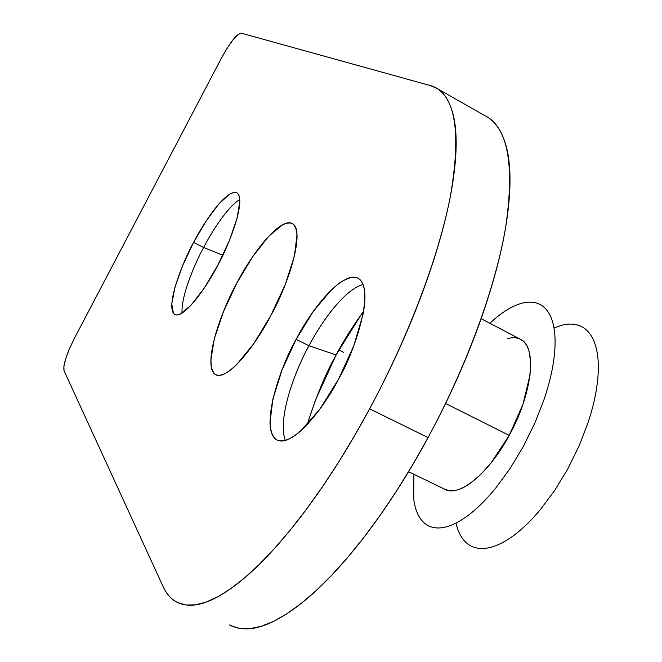 <?xml version="1.0" encoding="UTF-8"?>
<svg xmlns="http://www.w3.org/2000/svg" width="662" height="662" viewBox="0 0 662 662"><rect width="100%" height="100%" fill="white"/><g stroke="black" fill="none" stroke-linecap="round" stroke-linejoin="round"><path stroke-width="0.99" d="M193.61 242.391L203.606 247.48C195.356 262.698 180.999 295.269 182.05 313.134C180.999 295.269 195.356 262.698 203.606 247.48L222.846 255.209L203.606 247.48C211.137 233.032 226.52 207.909 239.793 199.428C226.52 207.909 211.137 233.032 203.606 247.48L193.61 242.391L182.687 265.536L175.016 287.085L171.756 303.949L173.502 313.556L176.257 315.054L180.196 314.16L190.962 305.314L204.21 288.119L217.781 265.247C208.737 283.477 184.847 319.134 174.718 314.582C164.474 307.185 183.713 259.612 193.61 242.391C202.142 225.171 226.056 188.496 236.847 192.766C247.034 199.419 228.324 246.984 217.781 265.247L229.416 240.463L237.17 217.922L239.859 201.273L239.181 195.977L237.559 193.271L235.97 192.41L234.025 192.328L229.797 194.016L218.94 203.863L206.271 220.827L193.61 242.391M361.543 314.069L336.114 354.973L308.964 345.738L296.154 339.341C307.234 316.933 339.631 270.41 358.125 278.272C376.339 289.501 353.103 355.13 338.464 379.343L353.731 345.928L362.925 314.872C364.787 305.414 365.366 297.569 364.646 291.33C363.918 285.123 362.015 280.936 358.936 278.785C355.858 276.65 351.886 276.592 347.037 278.619L339.391 283.055L330.992 290.254L313.209 311.545L296.154 339.341L282.086 369.843L272.893 399.004L269.98 422.77C270.146 429.464 271.486 434.388 274.002 437.532C276.526 440.66 280.1 441.686 284.71 440.594C289.335 439.477 294.681 436.233 300.755 430.854L319.721 409.339L338.464 379.343C326.515 403.464 293.978 448.091 276.815 439.916C258.296 427.247 282.715 361.717 296.154 339.341L308.964 345.738C297.238 366.483 276.716 416.845 285.33 440.429C276.716 416.845 297.238 366.483 308.964 345.738L336.114 354.973C325.919 372.979 316.262 396.19 307.16 424.599M270.882 315.451C259.661 338.083 229.689 381.138 215.655 374.601C200.983 364.249 224.426 304.305 236.781 283.212L223.458 311.728L214.356 338.605L210.847 360.095L211.443 367.766L213.652 372.888C215.671 375.445 218.667 376.033 222.639 374.651C226.619 373.236 231.303 369.876 236.69 364.555L253.703 343.752L270.882 315.451L285.289 284.403L294.466 255.937L297.015 234.737C296.684 229.226 295.277 225.626 292.778 223.922C290.279 222.233 286.927 222.49 282.724 224.683L268.598 236.359L252.536 256.889L236.781 283.212C247.232 262.102 277.163 217.442 292.281 223.615C306.787 232.776 284.246 292.753 270.882 315.451C250.095 354.973 224.128 381.635 215.183 374.32C204.161 367.741 215.282 323.172 236.781 283.212L252.536 256.889L268.598 236.359L282.724 224.683C286.927 222.49 290.279 222.233 292.778 223.922C295.277 225.626 296.684 229.226 297.015 234.737L294.466 255.937L285.289 284.403L270.882 315.451L253.703 343.752L236.69 364.555C231.303 369.876 226.619 373.236 222.639 374.651C218.667 376.033 215.671 375.445 213.652 372.888L211.443 367.766L210.847 360.095L214.356 338.605L223.458 311.728L236.781 283.212C256.417 245.71 282.31 217.202 292.389 223.673C303.635 228.539 293.762 273.092 270.882 315.451M231.071 625.805L239.834 628.47L249.847 628.685L261.068 626.368L273.414 621.428L286.795 613.815L301.086 603.521L316.163 590.578L331.861 575.055L347.989 557.073L364.373 536.791L380.782 514.424L397.018 490.236L412.848 464.517L428.057 437.607L369.644 408.818L354.36 436.109L338.539 462.242L322.394 486.86L306.15 509.666L290.014 530.394L274.2 548.831L258.892 564.794L244.261 578.166L230.467 588.874L217.632 596.884L205.874 602.197L195.273 604.869L185.898 604.977L177.788 602.619C171.466 599.524 166.551 594.12 163.026 586.4L64.024 370.679C62.989 364.994 66.498 354.12 74.549 338.059L221.447 58.107C230.21 42.136 236.797 33.82 241.225 33.15L430.35 85.58L436.581 88.22C456.135 100.045 460.727 136.107 450.35 196.399C438.856 255.979 408.967 335.684 369.644 408.818L428.057 437.607C407.196 476.028 385.226 510.054 362.139 539.671C339.118 569.063 317.446 591.365 297.122 606.582C276.923 621.601 259.752 629.041 245.619 628.9L236.872 627.899L229.251 624.936M485.668 116.065C494.936 120.765 501.688 130.48 505.9 145.21C510.923 162.827 511.345 186.907 507.158 217.442C502.863 248.209 493.835 282.931 480.091 321.624C466.205 360.442 448.861 399.103 428.057 437.607C467.074 365.449 495.788 286.307 505.743 226.652C514.482 166.22 508.209 129.595 486.926 116.785M363.579 311.297C352.234 327.011 343.082 341.575 336.114 354.973L315.509 399.98L307.151 424.615M241.225 33.15L430.35 85.58C441.587 88.509 449.275 98.522 453.412 115.618C457.508 132.888 457.045 156.745 452.014 187.205C446.875 217.897 437.135 252.71 422.803 291.661C408.33 330.735 390.613 369.785 369.644 408.818C348.626 447.76 326.722 482.358 303.941 512.603C281.234 542.625 260.058 565.538 240.43 581.344C220.918 596.95 204.541 604.903 191.301 605.217C178.169 605.457 168.736 599.184 163.026 586.4L64.024 370.679L63.883 366.094L65.836 358.299L69.584 348.469L74.549 338.059L221.447 58.107L227.207 48.086L232.974 39.828L237.898 34.573L241.225 33.15M308.964 345.738C319.225 326.043 342.486 290.544 363.041 284.428C342.486 290.544 319.225 326.043 308.964 345.738M443.937 488.763C457.773 498.42 488.333 474.414 509.21 435.406L445.584 403.472L509.21 435.406C532.405 393.725 537.263 347.078 520.812 339.49M338.878 349.908L343.743 352.35M489.83 323.255L494.547 319.067C503.468 311.496 511.9 306.423 519.852 303.833C527.821 301.26 534.681 301.541 540.44 304.677C546.191 307.847 550.312 313.829 552.787 322.626C555.244 331.472 555.732 342.577 554.268 355.941C552.77 369.346 549.336 383.935 543.974 399.716L534.78 423.258L523.336 446.469L510.203 468.307L495.979 487.737C486.14 499.86 476.45 509.376 466.917 516.294C457.401 523.162 448.828 527.002 441.182 527.813C433.56 528.59 427.404 526.48 422.704 521.49C418.028 516.484 415.057 509.144 413.783 499.487L413.874 474.273M444.442 489.061L448.977 490.592L454.264 490.55C459.494 489.789 465.295 487.033 471.683 482.284L481.324 473.86L491.072 462.92L509.21 435.406L522.955 404.358L530.005 375.097L530.651 362.685L529.343 352.457C527.804 346.383 525.148 342.163 521.358 339.813C517.568 337.479 512.992 337.09 507.622 338.654L507.589 338.663M456.01 523.063C457.756 530.99 460.793 537.18 465.129 541.632C470.136 546.746 476.59 549.005 484.493 548.401C492.42 547.764 501.242 544.106 510.956 537.445C520.688 530.725 530.519 521.416 540.449 509.5L554.748 490.352L567.847 468.77L579.167 445.774L588.146 422.389C593.326 406.7 596.536 392.144 597.769 378.738C598.978 365.366 598.191 354.211 595.428 345.274C592.656 336.387 588.237 330.272 582.179 326.954C576.122 323.652 568.989 323.197 560.78 325.58L553.995 328.071M175.149 314.789L174.718 314.582M277.875 440.42L276.815 439.916M486.371 116.471L436.068 87.922M307.665 422.894L308.409 423.25M408.57 471.708L444.657 489.168M481.125 318.695L520.663 339.407"/></g></svg>
